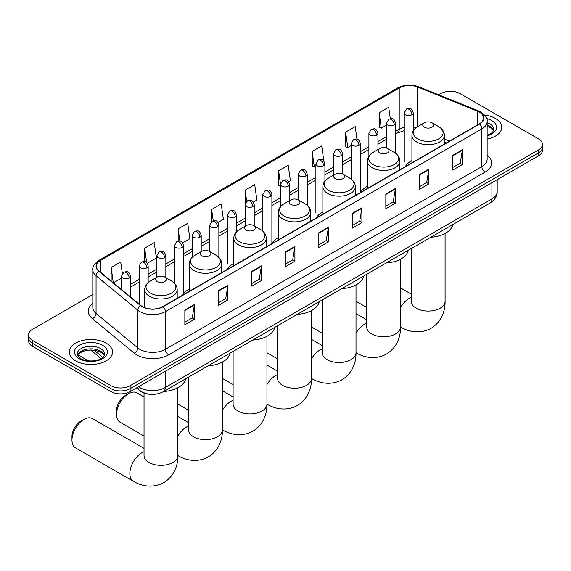 <?xml version="1.0" encoding="UTF-8"?>
<svg xmlns="http://www.w3.org/2000/svg" width="571" height="571" viewBox="0 0 571 571"><rect width="100%" height="100%" fill="white"/><g stroke="black" fill="none" stroke-linecap="round" stroke-linejoin="round"><path stroke-width="0.86" d="M189.244 289.104A23.911 13.804 0 0 0 182.649 295.143M233.782 263.388A23.911 13.804 0 0 0 227.187 269.433M278.32 237.679A23.911 13.804 0 0 0 271.725 243.717M322.851 211.962A23.911 13.804 0 0 0 316.255 218.008M367.389 186.253A23.911 13.804 0 0 0 360.793 192.291M411.927 160.544A23.911 13.804 0 0 0 405.331 166.582M446.251 142.957L444.409 142.215M150.409 394.311A13.533 7.816 180 0 1 140.266 390.999L136.512 387.902M92.802 294.529L32.511 329.331A13.533 7.816 0 0 0 28.55 334.856L28.55 340.751A13.533 7.816 0 0 0 32.511 346.276L110.995 391.585A13.533 7.816 0 0 0 130.138 391.585L538.489 155.826A13.533 7.816 0 0 0 542.45 150.301L542.45 147.354A13.533 7.816 0 0 1 538.489 152.878A13.533 7.816 0 0 0 542.45 147.354L542.45 144.406A13.533 7.816 0 0 0 538.489 138.881L460.005 93.573A13.533 7.816 0 0 0 440.862 93.573L438.706 94.822M28.55 334.856A13.533 7.816 0 0 0 32.511 340.38L110.995 385.689A13.533 7.816 0 0 0 130.138 385.689L130.138 388.637L538.489 152.878L130.138 388.637A13.533 7.816 0 0 1 110.995 388.637A13.533 7.816 0 0 0 130.138 388.637L130.138 391.585M32.511 340.38L32.511 343.328L110.995 388.637L32.511 343.328A13.533 7.816 0 0 1 28.55 337.804A13.533 7.816 0 0 0 32.511 343.328L32.511 346.276M495.421 118.44A21.655 12.505 0 0 0 484.601 115.049A21.655 12.505 0 0 1 495.421 118.44A21.655 12.505 0 0 1 501.759 127.276A21.655 12.505 0 0 0 495.421 118.44M106.206 343.142A21.655 12.505 0 0 0 82.609 340.437A21.655 12.505 0 0 0 69.241 351.986A21.655 12.505 0 0 0 75.579 360.829A21.655 12.505 0 0 0 99.183 363.534A21.655 12.505 0 0 0 112.551 351.986A21.655 12.505 0 0 0 106.206 343.142A21.655 12.505 0 0 0 82.609 340.437A21.655 12.505 0 0 0 69.241 351.986A21.655 12.505 0 0 0 75.579 360.829A21.655 12.505 0 0 0 99.183 363.534A21.655 12.505 0 0 0 112.551 351.986A21.655 12.505 0 0 0 106.206 343.142M479.305 112.08A14.439 8.337 180 0 1 483.537 117.976A14.439 8.337 180 0 1 479.305 123.871L162.835 306.584A14.439 8.337 180 0 1 140.801 305.471L99.019 271.018A14.439 8.337 180 0 1 96.406 266.243A14.439 8.337 180 0 1 100.639 260.347L399.222 87.963A14.439 8.337 180 0 1 417.708 87.028L477.377 111.145A14.439 8.337 180 0 1 479.305 112.08M479.561 111.937A14.796 8.544 0 0 0 477.584 110.981L417.915 86.856A14.796 8.544 0 0 0 398.965 87.813L100.382 260.198A14.796 8.544 0 0 0 98.726 271.139L140.502 305.592A14.796 8.544 0 0 0 163.092 306.734L479.561 124.014A14.796 8.544 0 0 0 479.561 111.937M184.847 310.046L184.847 324.785L194.418 319.253L194.418 304.521L184.847 310.046M184.847 322.165L192.22 317.911L194.383 305.007A3.612 2.084 -120 0 0 194.418 304.521M192.156 317.947L194.418 319.253M218.343 290.71L218.343 305.442L227.915 299.918L227.915 285.179L218.343 290.71M218.343 302.83L225.716 298.569L227.879 285.671A3.612 2.084 -120 0 0 227.915 285.179M225.652 298.612L227.915 299.918M251.84 271.368L251.84 286.1L261.411 280.575L261.411 265.843L251.84 271.368M251.84 283.487L259.213 279.233L261.375 266.329A3.612 2.084 -120 0 0 261.411 265.843M259.148 279.269L261.411 280.575M285.343 252.025L285.343 266.764L294.914 261.24L294.914 246.501L285.343 252.025M285.343 264.152L292.709 259.891L294.872 246.993A3.612 2.084 -120 0 0 294.914 246.501M292.645 259.933L294.914 261.24M452.824 155.333L452.824 170.065L462.396 164.541L462.396 149.802L452.824 155.333M452.824 167.453L460.197 163.192L462.36 150.294A3.612 2.084 -120 0 0 462.396 149.802M460.133 163.235L462.396 164.541M419.328 174.669L419.328 189.408L428.9 183.876L428.9 169.144L419.328 174.669M419.328 186.788L426.701 182.534L428.864 169.63A3.612 2.084 -120 0 0 428.9 169.144M426.637 182.57L428.9 183.876M385.832 194.012L385.832 208.743L395.403 203.219L395.403 188.48L385.832 194.012M385.832 206.131L393.205 201.877L395.368 188.972A3.612 2.084 -120 0 0 395.403 188.48M393.141 201.913L395.403 203.219M352.336 213.347L352.336 228.086L361.907 222.562L361.907 207.823L352.336 213.347M352.336 225.466L359.709 221.213L361.864 208.315A3.612 2.084 -120 0 0 361.907 207.823M359.644 221.248L361.907 222.562M318.839 232.69L318.839 247.421L328.411 241.897L328.411 227.165L318.839 232.69M318.839 244.809L326.212 240.555L328.368 227.651A3.612 2.084 -120 0 0 328.411 227.165M326.148 240.591L328.411 241.897M487.142 139.103A21.655 12.505 0 0 0 501.759 127.276A21.655 12.505 0 0 1 487.142 139.103M130.138 385.689L538.489 149.93A13.533 7.816 0 0 0 542.45 144.406M182.634 242.875L189.879 238.692L187.716 223.297L178.152 228.821L178.152 241.133M147.282 263.281L156.383 258.028L154.22 242.632L144.649 248.157L144.649 261.568M122.344 273.516L120.724 261.975L111.152 267.499L111.152 281.025M288.676 181.649L290.375 180.672L288.212 165.276L278.641 170.8L278.798 185.447M323.821 160.986L321.709 145.933L312.137 151.465L312.294 166.111M356.975 139.181L355.205 126.598L345.633 132.122L345.79 146.768M390.307 118.675L388.701 107.255L379.137 112.78L379.287 127.426M217.979 222.469L223.375 219.35L221.22 203.954L211.648 209.478L211.648 221.548M253.331 202.055L256.871 200.014L254.716 184.619L245.145 190.143L245.195 204.846M245.195 226.209L245.145 204.732M245.145 190.143L246.722 201.363M280.539 186.103L278.641 185.389M278.641 170.8L280.539 184.347M312.137 151.465L314.3 166.86L315.891 165.94M314.3 166.86L312.137 166.047M345.633 132.122L347.796 147.518L351.236 145.534M347.796 147.518L345.633 146.711M379.137 112.78L381.292 128.175L386.588 125.12M381.292 128.175L379.137 127.369M211.648 209.478L213.233 220.784M178.152 228.821L179.879 241.133M144.649 248.157L146.683 262.617M113.379 282.859L121.473 278.184M111.152 267.499L113.301 282.795M424.339 127.205A5.417 3.126 0 0 0 431.997 127.205A5.417 3.126 0 0 0 431.997 122.786L438.721 126.662A14.917 8.615 0 0 1 438.721 138.846A14.917 8.615 0 0 1 417.615 138.846A14.917 8.615 0 0 1 417.615 126.662C413.939 128.846 412.048 131.744 411.927 135.363A16.245 9.379 0 0 0 416.68 141.993A16.245 9.379 0 0 0 434.381 144.028A16.245 9.379 0 0 0 444.409 135.363C444.288 131.744 442.389 128.846 438.721 126.662L431.997 122.786A5.417 3.126 0 0 0 424.339 122.786A5.417 3.126 0 0 0 424.339 127.205M430.862 237.222A24.817 14.325 0 0 0 452.832 224.539M379.801 152.914A5.417 3.126 0 0 0 387.459 152.914A5.417 3.126 0 0 0 387.459 148.496L394.183 152.378A14.917 8.615 0 0 1 394.183 164.562A14.917 8.615 0 0 1 373.084 164.562A14.917 8.615 0 0 1 373.084 152.378C369.408 154.563 367.51 157.46 367.389 161.072A16.245 9.379 0 0 0 372.149 167.703A16.245 9.379 0 0 0 389.85 169.737A16.245 9.379 0 0 0 399.871 161.072C399.757 157.46 397.859 154.563 394.183 152.378L387.459 148.496A5.417 3.126 0 0 0 379.801 148.496A5.417 3.126 0 0 0 379.801 152.914M386.324 262.938A24.817 14.325 0 0 0 408.301 250.248M335.27 178.63A5.417 3.126 0 0 0 342.921 178.63A5.417 3.126 0 0 0 342.921 174.205L349.645 178.088A14.917 8.615 0 0 1 349.645 190.271A14.917 8.615 0 0 1 328.546 190.271A14.917 8.615 0 0 1 328.546 178.088C324.87 180.272 322.972 183.17 322.851 186.788A16.245 9.379 0 0 0 327.611 193.419A16.245 9.379 0 0 0 345.312 195.446A16.245 9.379 0 0 0 355.34 186.788C355.219 183.17 353.321 180.272 349.645 178.088L342.921 174.205A5.417 3.126 0 0 0 335.27 174.205A5.417 3.126 0 0 0 335.27 178.63M341.793 288.648A24.817 14.325 0 0 0 363.763 275.964M290.732 204.339A5.417 3.126 0 0 0 298.39 204.339A5.417 3.126 0 0 0 298.39 199.921L305.114 203.804A14.917 8.615 0 0 1 305.114 215.988A14.917 8.615 0 0 1 284.008 215.988A14.917 8.615 0 0 1 284.008 203.804C280.332 205.981 278.441 208.886 278.32 212.498A16.245 9.379 0 0 0 283.073 219.128A16.245 9.379 0 0 0 300.774 221.163A16.245 9.379 0 0 0 310.802 212.498C310.681 208.886 308.783 205.981 305.114 203.804L298.39 199.921A5.417 3.126 0 0 0 290.732 199.921A5.417 3.126 0 0 0 290.732 204.339M297.255 314.364A24.817 14.325 0 0 0 319.225 301.674M246.194 230.056A5.417 3.126 0 0 0 253.852 230.056A5.417 3.126 0 0 0 253.852 225.631L260.576 229.513A14.917 8.615 0 0 1 260.576 241.697A14.917 8.615 0 0 1 239.477 241.697A14.917 8.615 0 0 1 239.477 229.513C235.802 231.698 233.903 234.595 233.782 238.214A16.245 9.379 0 0 0 238.542 244.845A16.245 9.379 0 0 0 256.243 246.872A16.245 9.379 0 0 0 266.264 238.214C266.143 234.595 264.252 231.698 260.576 229.513L253.852 225.631A5.417 3.126 0 0 0 246.194 225.631A5.417 3.126 0 0 0 246.194 230.056M252.717 340.073A24.817 14.325 0 0 0 274.694 327.39M116.513 414.41L116.513 410.727A12.405 7.166 -60 0 1 125.285 395.532L128.475 393.69A16.916 9.771 120 0 0 116.513 414.41A16.916 9.771 120 0 0 120.017 422.155L144.035 436.023M201.663 255.765A5.417 3.126 0 0 0 209.314 255.765A5.417 3.126 0 0 0 209.314 251.347L216.038 255.23A14.917 8.615 0 0 1 216.038 267.406A14.917 8.615 0 0 1 194.939 267.406A14.917 8.615 0 0 1 194.939 255.23C191.264 257.407 189.365 260.305 189.244 263.923A16.245 9.379 0 0 0 194.004 270.554A16.245 9.379 0 0 0 211.705 272.588A16.245 9.379 0 0 0 221.734 263.923C221.612 260.305 219.714 257.407 216.038 255.23L209.314 251.347A5.417 3.126 0 0 0 201.663 251.347A5.417 3.126 0 0 0 201.663 255.765M208.179 365.79A24.817 14.325 0 0 0 230.156 353.099M144.035 396.945L136.933 392.848A16.916 9.771 120 0 0 128.475 393.69L125.285 395.532M71.975 440.12L71.975 436.437A12.405 7.166 -60 0 1 80.754 421.241L83.944 419.399A16.916 9.771 120 0 0 71.975 440.12A16.916 9.771 120 0 0 75.479 447.864L133.35 481.274A16.916 9.771 -60 0 1 130.759 467.72A16.916 9.771 -60 0 1 141.815 452.81A16.916 9.771 -60 0 1 144.035 451.768M157.125 281.482A5.417 3.126 0 0 0 164.783 281.482A5.417 3.126 0 0 0 164.783 277.056L171.507 280.939A14.917 8.615 0 0 1 171.507 293.123A14.917 8.615 0 0 1 150.401 293.123A14.917 8.615 0 0 1 150.401 280.939C146.726 283.123 144.834 286.021 144.713 289.633A16.245 9.379 0 0 0 149.466 296.263A16.245 9.379 0 0 0 167.167 298.298A16.245 9.379 0 0 0 177.196 289.633C177.074 286.021 175.176 283.123 171.507 280.939L164.783 277.056A5.417 3.126 0 0 0 157.125 277.056A5.417 3.126 0 0 0 157.125 281.482M163.649 391.499A24.817 14.325 0 0 0 185.618 378.816M144.035 448.371L92.402 418.564A16.916 9.771 120 0 0 83.944 419.399L80.754 421.241M138.496 386.76A18.044 10.421 0 0 0 139.709 387.538A18.044 10.421 0 0 0 165.226 387.538L491.909 198.929A18.044 10.421 0 0 0 497.191 191.563C497.327 196.039 494.943 199.871 490.039 203.055L163.356 391.663A9.022 5.21 60 0 0 165.226 387.538L165.226 371.328M491.909 182.72L491.909 198.929A9.022 5.21 60 0 1 490.039 203.055M137.761 387.181A9.022 6.038 129.5 0 0 139.338 390.114L136.597 387.859M538.489 155.826L538.489 149.93M110.995 391.585L110.995 385.689M94.065 350.18L102.83 357.41M487.142 155.105A22.562 13.026 180 0 1 485.05 172.128L168.581 354.841A4.511 2.605 60 0 1 165.39 349.316L481.86 166.604A18.044 10.421 0 0 0 487.142 159.238L487.142 121.516A18.044 10.421 180 0 1 481.86 128.882A4.511 2.605 -120 0 0 479.561 124.014M168.581 354.841A22.562 13.026 180 0 1 136.676 354.841A22.562 13.026 180 0 1 134.149 353.099L92.366 318.654A22.562 13.026 180 0 1 92.802 303.365M139.866 349.316A18.044 10.421 0 0 0 165.39 349.316L165.39 311.595A18.044 10.421 180 0 1 137.847 310.203L96.064 275.75A18.044 10.421 180 0 1 92.802 269.776L92.802 307.498A18.044 10.421 0 0 0 96.064 313.472L137.847 347.925A18.044 10.421 0 0 0 139.866 349.316M487.142 121.516C487.748 118.697 485.671 115.549 480.925 112.08L478.555 110.931A4.511 2.113 112 0 0 477.584 110.981M478.555 110.931L418.886 86.806C411.413 84.165 404.318 84.544 397.602 87.955A4.511 2.605 60 0 1 398.965 87.813M100.382 260.198A4.511 2.605 -120 0 0 99.019 260.34C94.336 263.709 92.259 266.857 92.802 269.776M98.726 271.139A4.511 3.019 129.5 0 0 96.064 275.75L96.064 313.472A4.511 3.019 -50.5 0 1 92.366 318.654M418.886 86.806A4.511 2.113 112 0 0 417.915 86.856M140.502 305.592A4.511 3.019 129.5 0 0 137.847 310.203L137.847 347.925A4.511 3.019 -50.5 0 1 134.149 353.099M163.092 306.734A4.511 2.605 60 0 1 165.39 311.595L481.86 128.882L481.86 166.604A4.511 2.605 60 0 0 485.05 172.128M100.639 260.347L100.639 272.353M477.377 111.145L477.377 124.985M417.708 87.028L417.708 126.612M449.441 141.116L444.409 139.081M416.052 127.704A14.439 8.337 0 0 0 413.283 127.083M404.261 127.333A14.439 8.337 0 0 0 399.222 129.217L395.61 131.301M399.222 87.963L399.222 129.217A8.122 4.689 60 0 1 397.537 132.936L395.61 134.049M386.588 136.512L377.938 141.508M368.909 146.718L360.258 151.715M351.236 156.925L342.586 161.914M333.564 167.125L324.913 172.121M315.891 177.331L307.241 182.327M298.219 187.531L289.568 192.527M280.539 197.737L271.889 202.734M262.867 207.944L254.216 212.933M245.195 218.143L236.544 223.14M227.522 228.35L218.871 233.346M209.85 238.557L201.199 243.546M192.17 248.756L183.519 253.752M174.498 258.963L165.847 263.952M156.825 269.162L148.174 274.159M139.153 279.369L130.502 284.365M318.839 233.154L328.368 227.651M352.336 213.818L361.864 208.315M385.832 194.475L395.368 188.972M419.328 175.14L428.864 169.63M452.824 155.797L462.36 150.294M285.343 252.496L294.872 246.993M251.84 271.832L261.375 266.329M218.343 291.174L227.879 285.671M184.847 310.517L194.383 305.007M493.63 130.623A13.754 7.937 0 0 0 489.825 126.455A13.754 7.937 0 0 0 487.142 125.249M487.142 135.256L491.303 133.279L492.73 132.022L493.858 129.489A13.754 7.937 0 0 0 489.825 123.871A13.754 7.937 0 0 0 487.142 122.665M487.142 135.869A16.459 9.5 0 0 0 491.745 120.56A16.459 9.5 0 0 0 486.656 118.561M445.087 233.46L445.087 301.302A16.916 9.771 180 0 1 440.134 308.204A16.916 9.771 180 0 1 416.202 308.204A16.916 9.771 180 0 1 411.248 301.302L411.284 301.959M400.549 307.498A16.916 9.771 -60 0 1 409.029 298.54A16.916 9.771 -60 0 1 411.248 297.491M445.087 301.302C445.316 309.796 442.154 321.53 431.019 328.346C419.549 334.577 407.808 331.451 400.564 327.005L400.549 326.997A16.916 9.771 -60 0 1 400.549 326.997A16.916 9.771 180 0 1 395.596 333.921A16.916 9.771 180 0 1 371.671 333.921A16.916 9.771 180 0 1 366.71 327.012L366.753 327.675M356.011 333.207A16.916 9.771 -60 0 1 364.491 324.249A16.916 9.771 -60 0 1 366.71 323.207M356.033 352.714A16.916 9.771 -60 0 1 356.011 352.707L356.011 352.707C363.277 357.16 375.011 360.294 386.481 354.056C397.623 347.239 400.778 335.505 400.549 327.012L400.549 259.177M356.011 284.886L356.011 352.728A16.916 9.771 180 0 1 351.058 359.63A16.916 9.771 180 0 1 327.133 359.63A16.916 9.771 180 0 1 322.18 352.728L322.215 353.385M311.481 358.923A16.916 9.771 -60 0 1 319.953 349.959A16.916 9.771 -60 0 1 322.18 348.917M356.011 352.728C356.24 361.222 353.085 372.956 341.95 379.772C330.481 386.003 318.739 382.877 311.495 378.43L311.481 378.416A16.916 9.771 -60 0 1 311.481 378.416A16.916 9.771 180 0 1 306.527 385.346A16.916 9.771 180 0 1 282.595 385.346A16.916 9.771 180 0 1 277.642 378.437L277.677 379.101M266.942 384.633A16.916 9.771 -60 0 1 275.422 375.675A16.916 9.771 -60 0 1 277.642 374.633M266.957 404.14A16.916 9.771 -60 0 1 266.942 404.132L266.942 404.132C274.201 408.586 285.943 411.72 297.412 405.481C308.547 398.665 311.709 386.931 311.481 378.437L311.481 310.603M266.942 336.312L266.942 404.147A16.916 9.771 180 0 1 261.989 411.056A16.916 9.771 180 0 1 238.064 411.056A16.916 9.771 180 0 1 233.104 404.147L233.146 404.81M222.405 410.342A16.916 9.771 -60 0 1 230.884 401.384A16.916 9.771 -60 0 1 233.104 400.342M266.942 404.147C267.171 412.647 264.016 424.374 252.874 431.191C241.405 437.429 229.67 434.303 222.426 429.856A16.916 9.771 -60 0 1 222.405 429.842A16.916 9.771 180 0 1 217.451 436.772A16.916 9.771 180 0 1 193.526 436.772A16.916 9.771 180 0 1 188.573 429.863L188.608 430.527M177.874 436.058A16.916 9.771 -60 0 1 186.346 427.101A16.916 9.771 -60 0 1 188.573 426.059M177.888 455.565A16.916 9.771 -60 0 1 177.874 455.558L177.888 455.565C185.132 460.012 196.874 463.145 208.344 456.907C219.478 450.091 222.633 438.357 222.405 429.863L222.426 429.856M177.874 387.738L177.874 455.572A16.916 9.771 180 0 1 172.913 462.481A16.916 9.771 180 0 1 148.988 462.481A16.916 9.771 180 0 1 144.035 455.572L144.07 456.236M104.414 355.333A13.754 7.937 0 0 0 100.617 351.158A13.754 7.937 0 0 0 86.813 349.195A13.754 7.937 0 0 0 77.371 355.333M100.617 348.581A13.754 7.937 0 0 0 85.636 346.861A13.754 7.937 0 0 0 77.142 354.198C76.421 354.62 77.577 356.083 80.611 358.574C87.677 362.706 103.401 361.55 104.65 354.198A13.754 7.937 0 0 0 100.617 348.581M79.255 358.702A16.459 9.5 0 0 0 102.53 358.702A16.459 9.5 0 0 0 102.53 345.269A16.459 9.5 0 0 0 79.255 345.269A16.459 9.5 0 0 0 79.255 358.702M411.962 114.75A4.511 2.605 0 0 0 413.283 112.908C411.448 107.127 409.671 108.276 406.516 109.004A4.511 2.605 60 0 1 408.772 109.225A4.511 2.605 -120 0 1 411.962 114.75A4.511 2.605 0 0 1 405.581 114.75A4.511 2.605 0 0 1 404.261 112.908L406.516 109.004M394.29 124.956A4.511 2.605 0 0 0 395.61 123.115C393.776 117.326 391.999 118.483 388.844 119.211A4.511 2.605 60 0 1 391.099 119.432A4.511 2.605 -120 0 1 394.29 124.956A4.511 2.605 0 0 1 387.909 124.956A4.511 2.605 0 0 1 386.588 123.115L388.844 119.211M376.61 135.163A4.511 2.605 0 0 0 377.938 133.321C376.103 127.533 374.326 128.682 371.164 129.41A4.511 2.605 60 0 1 373.42 129.638A4.511 2.605 -120 0 1 376.61 135.163A4.511 2.605 0 0 1 370.229 135.163A4.511 2.605 0 0 1 368.909 133.321L371.164 129.41M358.938 145.362A4.511 2.605 0 0 0 360.258 143.521C358.431 137.739 356.647 138.889 353.492 139.617A4.511 2.605 60 0 1 355.747 139.838A4.511 2.605 -120 0 1 358.938 145.362A4.511 2.605 0 0 1 352.557 145.362A4.511 2.605 0 0 1 351.236 143.521L353.492 139.617M341.265 155.569A4.511 2.605 0 0 0 342.586 153.727C340.759 147.939 338.974 149.095 335.819 149.823A4.511 2.605 60 0 1 338.075 150.045A4.511 2.605 -120 0 1 341.265 155.569A4.511 2.605 0 0 1 334.884 155.569A4.511 2.605 0 0 1 333.564 153.727L335.819 149.823M323.593 165.776A4.511 2.605 0 0 0 324.913 163.934C323.079 158.146 321.302 159.295 318.147 160.023A4.511 2.605 60 0 1 320.402 160.244A4.511 2.605 -120 0 1 323.593 165.776A4.511 2.605 0 0 1 317.212 165.776A4.511 2.605 0 0 1 315.891 163.934L318.147 160.023M305.92 175.975A4.511 2.605 0 0 0 307.241 174.134C305.406 168.345 303.629 169.501 300.474 170.229A4.511 2.605 60 0 1 302.73 170.451A4.511 2.605 -120 0 1 305.92 175.975A4.511 2.605 0 0 1 299.539 175.975A4.511 2.605 0 0 1 298.219 174.134L300.474 170.229M288.241 186.182A4.511 2.605 0 0 0 289.568 184.34C287.734 178.552 285.957 179.701 282.795 180.429A4.511 2.605 60 0 1 285.05 180.657A4.511 2.605 -120 0 1 288.241 186.182A4.511 2.605 0 0 1 281.86 186.182A4.511 2.605 0 0 1 280.539 184.34L282.795 180.429M270.568 196.381A4.511 2.605 0 0 0 271.889 194.54C270.062 188.758 268.277 189.907 265.122 190.635A4.511 2.605 60 0 1 267.378 190.857A4.511 2.605 -120 0 1 270.568 196.381A4.511 2.605 0 0 1 264.187 196.381A4.511 2.605 0 0 1 262.867 194.54L265.122 190.635M252.896 206.588A4.511 2.605 0 0 0 254.216 204.746C252.389 198.958 250.605 200.114 247.45 200.842A4.511 2.605 60 0 1 249.705 201.063A4.511 2.605 -120 0 1 252.896 206.588A4.511 2.605 0 0 1 246.515 206.588A4.511 2.605 0 0 1 245.195 204.746L247.45 200.842M235.223 216.794A4.511 2.605 0 0 0 236.544 214.953C234.71 209.164 232.932 210.314 229.778 211.042A4.511 2.605 60 0 1 232.033 211.27A4.511 2.605 -120 0 1 235.223 216.794A4.511 2.605 0 0 1 228.843 216.794A4.511 2.605 0 0 1 227.522 214.953L229.778 211.042M217.551 226.994A4.511 2.605 0 0 0 218.871 225.152C217.037 219.364 215.26 220.52 212.105 221.248A4.511 2.605 60 0 1 214.361 221.469A4.511 2.605 -120 0 1 217.551 226.994A4.511 2.605 0 0 1 211.17 226.994A4.511 2.605 0 0 1 209.85 225.152L212.105 221.248M199.871 237.201A4.511 2.605 0 0 0 201.199 235.359C199.365 229.571 197.587 230.727 194.425 231.448A4.511 2.605 60 0 1 196.681 231.676A4.511 2.605 -120 0 1 199.871 237.201A4.511 2.605 0 0 1 193.49 237.201A4.511 2.605 0 0 1 192.17 235.359L194.425 231.448M182.199 247.407A4.511 2.605 0 0 0 183.519 245.566C181.692 239.777 179.908 240.926 176.753 241.654A4.511 2.605 60 0 1 179.008 241.876A4.511 2.605 -120 0 1 182.199 247.407A4.511 2.605 0 0 1 175.818 247.407A4.511 2.605 0 0 1 174.498 245.566L176.753 241.654M164.527 257.607A4.511 2.605 0 0 0 165.847 255.765C164.02 249.977 162.235 251.133 159.081 251.861A4.511 2.605 60 0 1 161.336 252.082A4.511 2.605 -120 0 1 164.527 257.607A4.511 2.605 0 0 1 158.146 257.607A4.511 2.605 0 0 1 156.825 255.765L159.081 251.861M146.854 267.813A4.511 2.605 0 0 0 148.174 265.972C146.34 260.183 144.563 261.332 141.408 262.06A4.511 2.605 60 0 1 143.664 262.289A4.511 2.605 -120 0 1 146.854 267.813A4.511 2.605 0 0 1 140.473 267.813A4.511 2.605 0 0 1 139.153 265.972L141.408 262.06M129.182 278.013A4.511 2.605 0 0 0 130.502 276.171C128.668 270.39 126.89 271.539 123.736 272.267A4.511 2.605 60 0 1 125.991 272.488A4.511 2.605 -120 0 1 129.182 278.013A4.511 2.605 0 0 1 122.801 278.013A4.511 2.605 0 0 1 121.473 276.171L123.736 272.267M163.356 391.663C156.097 395.31 148.838 395.31 141.572 391.663L139.338 390.114M497.191 191.563L497.191 179.665M101.117 358.609L90.661 349.98M397.602 87.955L99.019 260.34M404.261 130.652L397.537 132.936M386.588 139.26L377.938 144.256M368.909 149.466L360.258 154.456M351.236 159.666L342.586 164.662M333.564 169.873L324.913 174.869M315.891 180.079L307.241 185.068M298.219 190.279L289.568 195.275M280.539 200.485L271.889 205.481M262.867 210.685L254.216 215.681M245.195 220.891L236.544 225.888M227.522 231.098L218.871 236.087M209.85 241.297L201.199 246.294M192.17 251.504L183.519 256.5M174.498 261.711L165.847 266.7M156.825 271.91L148.174 276.906M139.153 282.117L130.502 287.113M446.351 142.9L444.409 142.115M493.558 130.78L490.389 127.69L487.142 126.298M366.71 307.455L356.011 301.281M444.409 144.02L444.409 135.363M411.927 162.771L411.927 135.363M424.339 122.786L417.615 126.662M411.248 294.101L400.549 287.92M411.248 248.549L411.248 301.302M322.18 333.171L311.481 326.997M399.871 169.73L399.871 161.072M367.389 188.487L367.389 161.072M379.801 148.496L373.084 152.378M366.71 319.81L356.011 313.636M366.71 274.258L366.71 327.012M277.642 358.881L266.942 352.707M355.34 195.446L355.34 186.788M322.851 214.196L322.851 186.788M335.27 174.205L328.546 178.088M322.18 345.526L311.481 339.345M322.18 299.975L322.18 352.728M233.104 384.597L222.405 378.416M310.802 221.155L310.802 212.498M278.32 239.913L278.32 212.498M290.732 199.921L284.008 203.804M277.642 371.236L266.942 365.062M277.642 325.684L277.642 378.437M188.573 410.306L177.874 404.132M266.264 246.865L266.264 238.214M233.782 265.622L233.782 238.214M246.194 225.631L239.477 229.513M233.104 396.945L222.405 390.771M233.104 351.401L233.104 404.147M222.405 362.028L222.405 429.863M221.734 272.581L221.734 263.923M189.244 291.331L189.244 263.923M201.663 251.347L194.939 255.23M188.573 422.661L177.874 416.487M188.573 377.11L188.573 429.863M177.874 455.572C178.102 464.073 174.94 475.8 163.806 482.616C152.336 488.855 140.594 485.721 133.35 481.274M177.196 298.29L177.196 289.633M144.713 307.662L144.713 289.633M157.125 277.056L150.401 280.939M144.035 393.091L144.035 455.572M104.35 355.483L101.181 352.4L96.342 350.58L90.882 349.98L85.065 350.665L79.633 353.028L77.442 355.483M413.283 130.709L413.283 112.908M404.261 161.536L404.261 112.908M395.61 153.314L395.61 123.115M386.588 148.089L386.588 123.115M377.938 149.573L377.938 133.321M368.909 156.168L368.909 133.321M360.258 192.149L360.258 143.521M351.236 179.151L351.236 143.521M342.586 174.027L342.586 153.727M333.564 175.19L333.564 153.727M324.913 181.143L324.913 163.934M315.891 212.555L315.891 163.934M307.241 205.303L307.241 174.134M298.219 199.829L298.219 174.134M289.568 200.592L289.568 184.34M280.539 206.652L280.539 184.34M271.889 243.167L271.889 194.54M262.867 231.155L262.867 194.54M254.216 225.845L254.216 204.746M236.544 231.769L236.544 214.953M227.522 263.574L227.522 214.953M218.871 257.378L218.871 225.152M209.85 251.654L209.85 225.152M201.199 251.611L201.199 235.359M192.17 257.314L192.17 235.359M183.519 293.78L183.519 245.566M174.498 283.259L174.498 245.566M165.847 277.677L165.847 255.765M156.825 277.235L156.825 255.765M148.174 282.524L148.174 265.972M139.153 304.107L139.153 265.972M130.502 296.977L130.502 276.171M77.849 354.769L88.412 360.872M121.473 289.54L121.473 276.171"/></g></svg>
